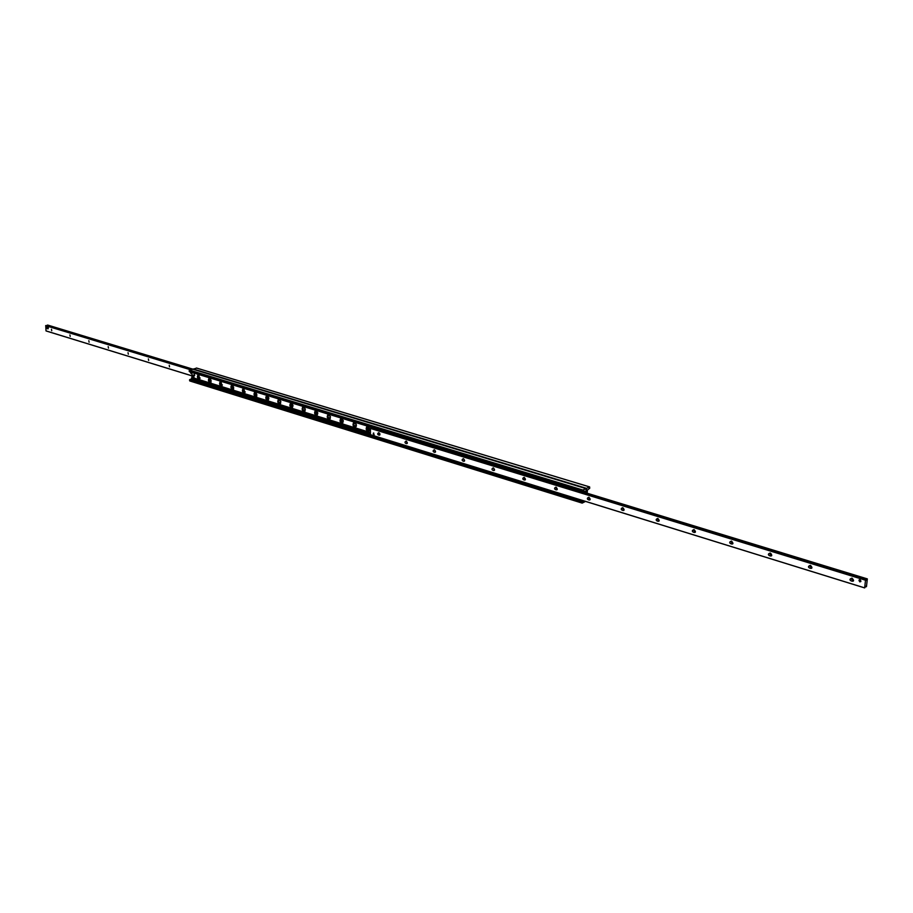 <?xml version="1.0" encoding="UTF-8"?>
<svg xmlns="http://www.w3.org/2000/svg" width="913" height="913" viewBox="0 0 913 913"><rect width="100%" height="100%" fill="white"/><g stroke="black" fill="none" stroke-linecap="round" stroke-linejoin="round"><path stroke-width="1.37" d="M367.3 426.508C366.159 428.654 366.718 430.183 368.978 431.073M367.825 426.576C369.765 427.935 370.107 429.452 368.886 431.13C366.261 430.776 365.565 429.293 366.786 426.679L367.825 426.576M354.13 422.479C353 424.591 353.548 426.109 355.773 427.01M354.632 422.536C356.549 423.906 356.892 425.412 355.671 427.067C353.08 426.691 352.395 425.207 353.616 422.628L354.632 422.536M341.142 418.496C340.035 420.585 340.572 422.091 342.752 423.004M341.622 418.553L343.334 420.71L342.649 423.073C340.093 422.662 339.419 421.178 340.64 418.645L341.622 418.553M328.338 414.57C327.242 416.636 327.767 418.131 329.913 419.044M328.794 414.628L330.495 416.773L329.798 419.124C327.276 418.69 326.626 417.218 327.847 414.707L328.794 414.628M315.704 410.702C314.631 412.733 315.145 414.217 317.256 415.153M316.149 410.759L317.827 412.904L317.131 415.232C314.643 414.764 314.015 413.304 315.225 410.827L316.149 410.759M303.253 406.878C302.192 408.898 302.694 410.371 304.771 411.307M303.675 406.936L305.33 409.081L304.645 411.386C302.192 410.907 301.564 409.446 302.774 407.004L303.675 406.936M290.973 403.112C289.923 405.11 290.414 406.57 292.457 407.518M291.373 403.181L293.016 405.304L292.32 407.609C289.9 407.095 289.295 405.634 290.494 403.238L291.373 403.181M278.853 399.403C277.814 401.366 278.305 402.827 280.314 403.774M279.23 399.46L280.862 401.583L280.177 403.866C277.78 403.341 277.187 401.891 278.385 399.517L279.23 399.46M266.904 395.74C265.877 397.68 266.356 399.129 268.331 400.088M267.258 395.797L268.879 397.92L268.182 400.179C265.831 399.632 265.249 398.194 266.436 395.854L267.258 395.797M255.104 392.134C254.099 394.051 254.567 395.489 256.519 396.447M255.446 392.179L256.359 396.55C254.031 395.98 253.46 394.542 254.647 392.236L255.446 392.179M243.474 388.561C242.481 390.456 242.938 391.894 244.855 392.864M243.794 388.618L244.695 392.955C242.402 392.373 241.842 390.935 243.018 388.664L243.794 388.618M231.993 385.046C231.012 386.918 231.468 388.345 233.351 389.315M232.29 385.092L233.18 389.417C230.921 388.812 230.373 387.386 231.548 385.138L232.29 385.092M220.661 381.577C219.691 383.426 220.136 384.841 221.996 385.822M220.946 381.623L221.825 385.925C219.588 385.297 219.052 383.882 220.216 381.657L220.946 381.623M209.476 378.153L210.789 382.364M209.75 378.199L210.618 382.467C208.404 381.839 207.879 380.424 209.031 378.233L209.75 378.199M198.429 374.764L199.73 378.963M198.692 374.809L199.548 379.066C197.368 378.416 196.854 377.012 198.007 374.844L198.692 374.809M585.507 501.408L582.163 503.109L582.072 501.762L583.772 500.872M582.391 501.26L189.562 379.819L189.79 380.961L582.072 503.029M192.027 377.035L190.828 379.728M584.891 492.518L583.955 490.749L582.677 491.936L582.928 490.03L586.055 488.592L586.009 492.86L586.511 488.329L589.627 486.903L589.718 488.261L587.47 489.996L587.127 493.203M191.844 372.401L191.97 375.665M192.894 369.217L189.493 370.085L189.379 371.648L582.562 491.685M196.637 368.099L193.008 369.217M51.459 329.273L51.744 330.746L51.459 329.273M69.913 334.911L70.198 336.406L69.913 334.911M88.812 340.686L89.097 342.204L88.812 340.686M108.179 346.609L108.476 348.138L108.179 346.609M128.025 352.68L128.322 354.221L128.025 352.68M148.363 358.9L148.671 360.452L148.363 358.9M169.225 365.268L169.533 366.843L169.225 365.268M191.011 372.139L190.931 373.406L190.246 371.911M46.015 330.894L191.913 375.814L46.015 330.894L45.741 325.564L190.737 369.708L45.73 325.564M47.75 325.074L46.597 325.827M373.771 434.736L373.383 433.07L373.771 434.736M859.806 581.855L858.985 580.109L860.035 579.778L860.856 581.524L859.806 581.855M851.977 578.134C857.706 583.955 845.381 580.154 851.977 578.134M852.274 578.625L851.201 578.956L853.107 580.428L852.274 578.625M852.548 578.739L853.221 579.641M810.39 565.341C815.937 571.036 804.056 567.372 810.39 565.341M810.698 565.832L809.694 566.117L811.486 567.646L810.698 565.832M811.075 566.014L811.611 566.79M770.241 553.004C775.639 558.573 764.158 555.047 770.241 553.004M770.572 553.483L769.636 553.735L771.314 555.309L770.572 553.483M771.04 553.746L771.439 554.374M731.473 541.078C736.711 546.545 725.63 543.121 731.473 541.078M731.815 541.557L730.948 541.774L732.523 543.395L731.815 541.557M694.017 529.563C699.107 534.915 688.391 531.617 694.017 529.563M694.371 530.042L693.56 530.225L695.033 531.868L694.371 530.042M657.794 518.424C662.747 523.674 652.373 520.478 657.794 518.424M658.159 518.904L657.406 519.063L658.787 520.73L658.159 518.904M622.757 507.651C627.562 512.798 617.542 509.705 622.757 507.651M623.134 508.13L622.438 508.267L623.727 509.945L623.134 508.13M588.839 497.231C593.518 502.264 583.818 499.274 588.839 497.231M589.227 497.699L588.577 497.813L589.787 499.514L589.227 497.699M555.994 487.131C560.559 492.073 551.144 489.174 555.994 487.131M556.394 487.599L555.789 487.702L556.919 489.402L556.394 487.599M524.176 477.339C528.616 482.201 519.497 479.393 524.176 477.339M524.576 477.807L524.005 477.898L525.078 479.599L524.576 477.807M493.328 467.855C497.653 472.626 488.809 469.898 493.328 467.855M493.739 468.312L494.218 470.104L493.739 468.312M463.405 458.657C467.616 463.336 459.045 460.7 463.405 458.657M463.815 459.113L464.272 460.882L463.815 459.113M434.371 449.732C438.48 454.332 430.16 451.764 434.371 449.732M434.793 450.189L435.227 451.935L434.793 450.189M406.182 441.059C410.199 445.59 402.119 443.09 406.182 441.059M406.616 441.515L407.038 443.25L406.616 441.515M378.815 432.648C382.741 437.099 374.889 434.679 378.815 432.648M379.751 433.527L378.849 433.139L379.66 434.816L379.934 433.995M866.471 586.591L865.981 586.123L864.645 587.869L865.513 580.223L866.54 580.337L867.327 578.888L866.471 586.591M371.1 428.094L866.106 579.721L370.427 428.425L370.461 434.748L864.645 587.915L370.461 434.748M372.436 427.638L371.956 428.345M372.755 435.752L579.515 500.256L580.291 499.788M580.086 500.256L580.748 499.925M579.915 491.913L372.766 428.482M580.485 491.913L581.307 491.514M579.938 491.548L372.766 428.14M372.755 436.094L579.515 500.256M194.127 373.691L194.674 375.505M859.441 579.766L860.811 581.592M860.08 579.869C862.956 582.791 856.748 580.885 860.08 579.869M373.588 433.013L373.257 433.869M373.406 434.234L374.216 434.668M373.828 433.116C373.828 434.736 373.828 434.736 373.828 433.116M47.065 327.139L48.423 327.299L48.081 328.84L47.168 328.566L47.065 327.139L47.978 327.413L48.081 328.84M193.545 376.567L192.666 375.346L191.856 376.076L193.864 376.955L192.129 376.167M193.864 376.955L192.152 376.43M209.682 381.44L210.971 382.045M209.842 378.302L209.088 379.534M232.164 388.345L233.534 388.984M232.359 385.206L231.582 386.507M255.263 395.432L256.69 396.116M255.48 392.282L254.693 393.686M303.333 410.165L304.931 410.964M303.63 407.05L302.819 408.67M328.36 417.812L330.061 418.69M328.714 414.73L327.893 416.499M354.506 422.639L353.696 424.591M198.714 378.005L198.749 378.005C199.627 376.909 199.411 376.304 198.087 376.202L198.714 378.005M220.957 384.852L220.992 384.852C221.893 383.722 221.665 383.118 220.307 383.049L220.957 384.852M243.794 391.882L243.817 391.894C244.764 390.718 244.524 390.113 243.109 390.079L243.794 391.882M267.247 399.107L267.269 399.107C268.239 397.897 267.988 397.292 266.539 397.303L267.247 399.107M291.338 406.525L291.361 406.525C292.354 405.281 292.103 404.676 290.608 404.721L291.338 406.525L292.833 406.502M316.092 414.148L316.126 414.148C317.153 412.859 316.891 412.254 315.35 412.345L316.092 414.148M341.553 421.977L341.588 421.989C342.637 420.653 342.364 420.048 340.777 420.197L341.553 421.977L343.105 421.943M367.734 430.046L367.779 430.057C368.852 428.665 368.567 428.071 366.935 428.277L367.734 430.046M189.596 380.664L582.026 502.778M189.562 379.819L582.072 501.762M191.114 379.5L372.732 435.843M580.189 500.198L583.533 501.237M191.89 378.553L370.427 433.801M192.061 378.016L370.427 433.15M192.05 377.708L370.427 432.808M192.072 377.662L370.427 432.751M370.427 432.557L193.031 377.777L370.427 432.557L193.077 377.765L193.556 377.035M583.27 491.262L584.925 491.765M583.533 490.897L584.765 491.274M189.231 371.408L582.562 491.662M189.196 370.564L582.608 490.646M189.493 370.085L582.928 490.03M192.643 369.149L585.929 488.615M193.259 368.966L586.511 488.329M196.398 368.03L589.513 486.914M193.02 369.206L47.693 325.062L193.02 369.194M192.129 369.297L47.099 325.211M192.072 369.32L47.065 325.233M191.022 369.628L46.666 325.69M190.543 369.765L45.65 325.644M865.752 586.545L866.38 586.739L865.752 586.545M370.427 434.679L864.645 587.869M370.427 428.425L865.513 580.223M370.484 428.323L865.581 580.086M372.036 428.186L372.755 428.402M580.177 491.913L866.848 579.698M582.768 491.924L867.282 578.933M193.442 377.035L191.89 376.555L193.236 377.685M191.878 376.088L193.43 376.567M192.221 377.32L193.088 377.765M192.757 375.163L193.533 377.685L193.122 375.163L192.517 375.311M194.001 377.069L193.488 375.414M210.047 378.792C213.642 383.049 206.68 380.915 210.047 378.792M232.587 385.697C236.262 390.022 229.117 387.831 232.587 385.697M233.648 388.938L233.682 388.938C231.446 388.219 230.978 386.986 232.233 385.252M255.743 392.795C259.497 397.189 252.159 394.93 255.743 392.795M255.343 392.339C254.076 394.142 254.567 395.386 256.827 396.059L256.873 396.037M279.526 400.077C283.361 404.539 275.817 402.222 279.526 400.077M279.412 399.529L278.431 401.069M278.967 402.701L280.69 403.341M303.961 407.563C307.875 412.094 300.137 409.72 303.961 407.563M329.079 415.255C333.085 419.866 325.131 417.424 329.079 415.255M354.906 423.176C359.014 427.855 350.832 425.344 354.906 423.176M354.084 425.663L356.207 426.497M189.79 380.961L582.163 503.109M189.904 379.443L582.426 501.271M189.379 371.648L582.677 491.936M192.78 369.137L586.055 488.592M196.535 368.03L589.627 486.903M191.901 375.848L46.061 330.951M371.123 428.094L866.129 579.721M582.825 491.89L867.327 578.888M191.856 376.065L192.221 375.391M209.716 378.347C208.312 379.546 208.769 380.767 211.086 382.011L211.108 381.999M279.081 399.62C277.655 401.4 278.168 402.656 280.633 403.375L280.656 403.363M303.481 407.107C302.043 409.001 302.58 410.257 305.09 410.896L305.125 410.884M328.554 414.81C327.151 416.59 327.71 417.869 330.244 418.622L330.278 418.611M354.335 422.73C352.852 424.534 353.434 425.812 356.104 426.565L356.138 426.554M198.749 378.005L200.13 378.016M198.235 376.03L199.16 375.391M220.98 384.852L222.384 384.852M220.467 382.855L221.391 382.205M243.817 391.894L245.243 391.871M243.292 389.862L244.205 389.212M267.269 399.107L268.719 399.084M266.733 397.064L267.635 396.402M290.813 404.459L291.704 403.786M316.126 414.148L317.621 414.114M315.556 412.06L316.434 411.386M340.777 420.197L341.861 419.193M367.779 430.057L369.32 429.989M367.174 427.923L368.019 427.227"/></g></svg>
